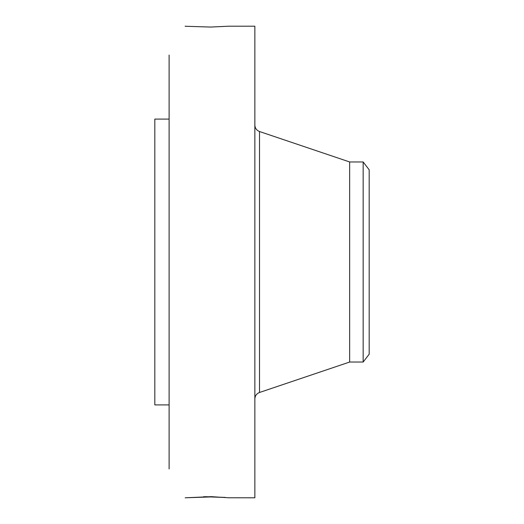 <?xml version="1.0" encoding="UTF-8"?>
<svg xmlns="http://www.w3.org/2000/svg" width="524" height="524" viewBox="0 0 524 524"><rect width="100%" height="100%" fill="white"/><g stroke="black" fill="none" stroke-linecap="round" stroke-linejoin="round"><path stroke-width="0.79" d="M228.385 497.767L254.854 497.8L254.854 26.2L228.798 26.2L210.583 27.058L185.116 26.252M185.175 497.793L210.583 496.942L224.128 497.446M228.792 497.787L211.29 496.654L185.195 497.8M169.108 468.934L169.108 55.066M185.175 26.207L185.745 26.239M203.594 496.713L210.583 496.942M205.428 496.68L225.274 497.414M169.108 404.908L154.816 404.908L154.816 119.092L169.108 119.092M363.158 362.038L363.158 161.962L369.184 169.809L369.184 354.191L363.158 362.038L349.659 362.038L349.659 161.962L259.518 131.524C256.577 130.358 255.024 128.19 254.854 125.026M349.659 362.038L259.518 392.476L259.518 131.524M259.518 392.476C256.577 393.642 255.024 395.81 254.854 398.974M363.158 161.962L349.659 161.962"/></g></svg>
